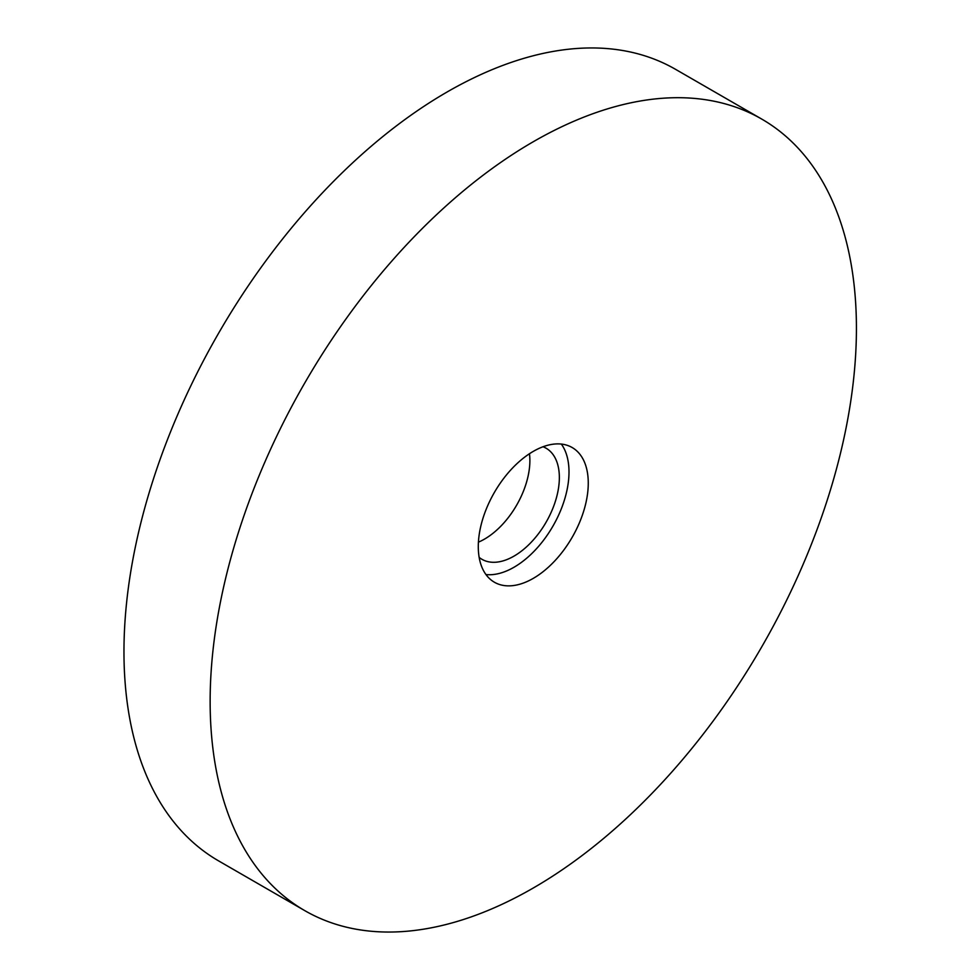 <?xml version="1.0" encoding="UTF-8"?>
<svg xmlns="http://www.w3.org/2000/svg" width="980" height="980" viewBox="0 0 980 980"><rect width="100%" height="100%" fill="white"/><g stroke="black" fill="none" stroke-linecap="round" stroke-linejoin="round"><path stroke-width="1.47" d="M529.47 453.728A64.141 37.032 -60 0 1 484.524 539.098A64.141 37.032 -60 0 1 478.424 542.148M543.043 446.757A64.141 37.032 -60 0 1 546.068 448.203A64.141 37.032 -60 0 1 555.905 499.592A64.141 37.032 -60 0 1 514.01 556.113A64.141 37.032 -60 0 1 481.94 559.298A64.141 37.032 -60 0 1 479.159 557.387M304.792 910.641L218.614 860.893A456.986 263.841 -60 0 1 218.614 333.2A456.986 263.841 -60 0 1 675.6 69.359L761.779 119.107A456.986 263.841 -60 0 1 831.824 485.308A456.986 263.841 -60 0 1 533.279 888.003A456.986 263.841 -60 0 1 304.792 910.641A456.986 263.841 -60 0 1 304.78 382.96A456.986 263.841 -60 0 1 761.779 119.107M533.279 578.371A77.763 44.896 -60 0 1 494.398 582.23A77.763 44.896 -60 0 1 494.398 492.426A77.763 44.896 -60 0 1 572.161 447.529A77.763 44.896 -60 0 1 584.08 509.845A77.763 44.896 -60 0 1 533.279 578.371M561.32 444.063A77.763 44.896 -60 0 1 561.785 507.603A77.763 44.896 -60 0 1 514.01 567.249A77.763 44.896 -60 0 1 485.97 574.562"/></g></svg>

